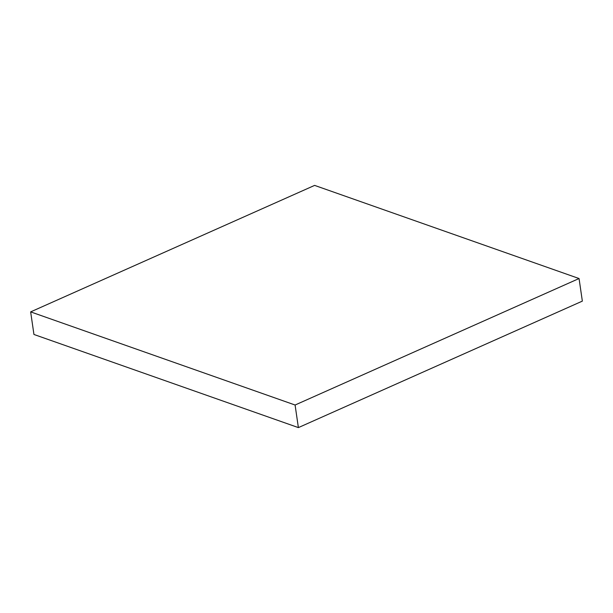 <?xml version="1.0" encoding="UTF-8"?>
<svg xmlns="http://www.w3.org/2000/svg" width="613" height="613" viewBox="0 0 613 613"><rect width="100%" height="100%" fill="white"/><g stroke="black" fill="none" stroke-linecap="round" stroke-linejoin="round"><path stroke-width="0.92" d="M579.055 278.532L314.615 185.394L30.65 311.879L33.945 334.468L298.385 427.606L582.35 301.121L579.055 278.532L295.091 405.017L298.385 427.606M295.091 405.017L30.65 311.879"/></g></svg>
